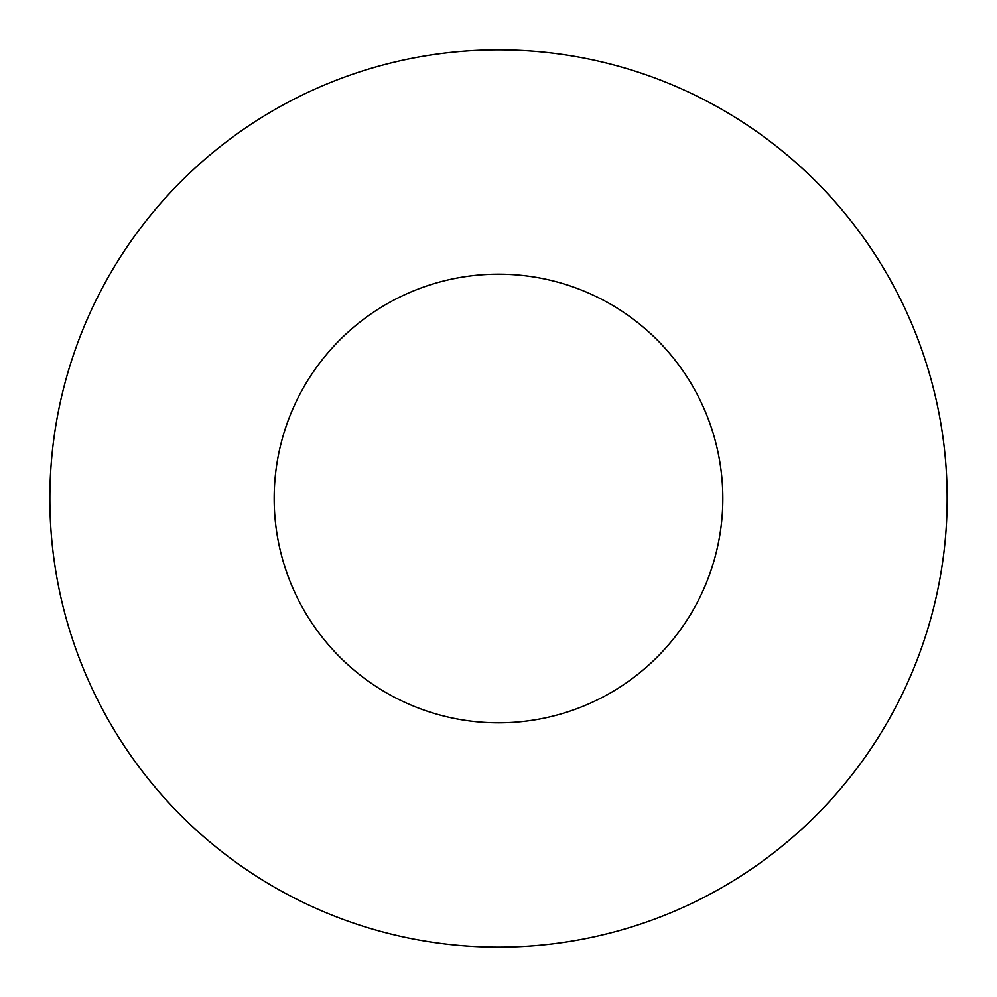 <?xml version="1.0" encoding="UTF-8"?>
<svg xmlns="http://www.w3.org/2000/svg" width="997" height="997" viewBox="0 0 997 997"><rect width="100%" height="100%" fill="white"/><g stroke="black" fill="none" stroke-linecap="round" stroke-linejoin="round"><path stroke-width="1.5" d="M722.825 498.5A224.325 224.325 0 0 0 498.5 274.175A224.325 224.325 0 0 0 274.175 498.5A224.325 224.325 0 0 0 498.5 722.825A224.325 224.325 0 0 0 722.825 498.5M947.15 498.5A448.65 448.65 0 0 0 498.5 49.85A448.65 448.65 0 0 0 49.85 498.5A448.65 448.65 0 0 0 498.5 947.15A448.65 448.65 0 0 0 947.15 498.5"/></g></svg>
